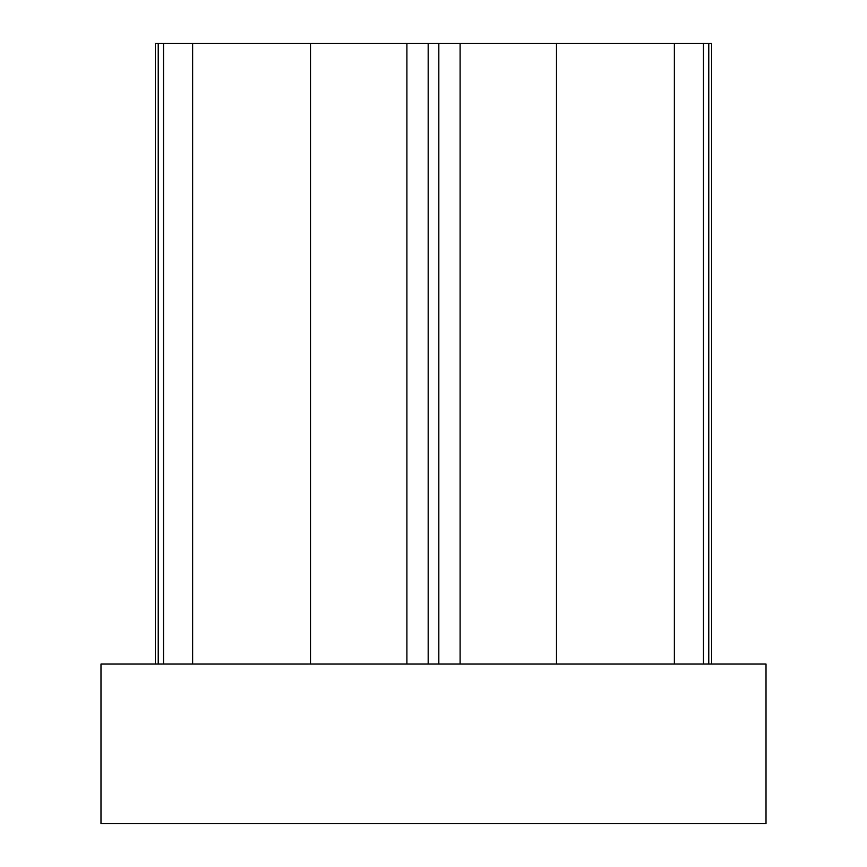 <?xml version="1.0" encoding="UTF-8"?>
<svg xmlns="http://www.w3.org/2000/svg" width="867" height="867" viewBox="0 0 867 867"><rect width="100%" height="100%" fill="white"/><g stroke="black" fill="none" stroke-linecap="round" stroke-linejoin="round"><path stroke-width="1.3" d="M433.5 823.65L766.016 823.65L766.016 664.046L100.984 664.046L100.984 823.65L433.5 823.65M310.505 664.046L310.505 43.35L556.495 43.35L556.495 664.046M310.505 43.35L155.377 43.35L155.377 664.046L155.377 43.35M711.623 664.046L711.623 43.35L556.495 43.35M460.106 43.35L460.106 664.046M406.894 43.35L406.894 664.046M192.626 43.35L192.626 664.046M163.549 43.35L163.549 664.046M158.227 43.35L158.227 664.046M438.821 43.35L438.821 664.046M428.179 43.35L428.179 664.046M708.773 43.35L708.773 664.046M703.451 43.35L703.451 664.046M674.374 43.35L674.374 664.046"/></g></svg>
